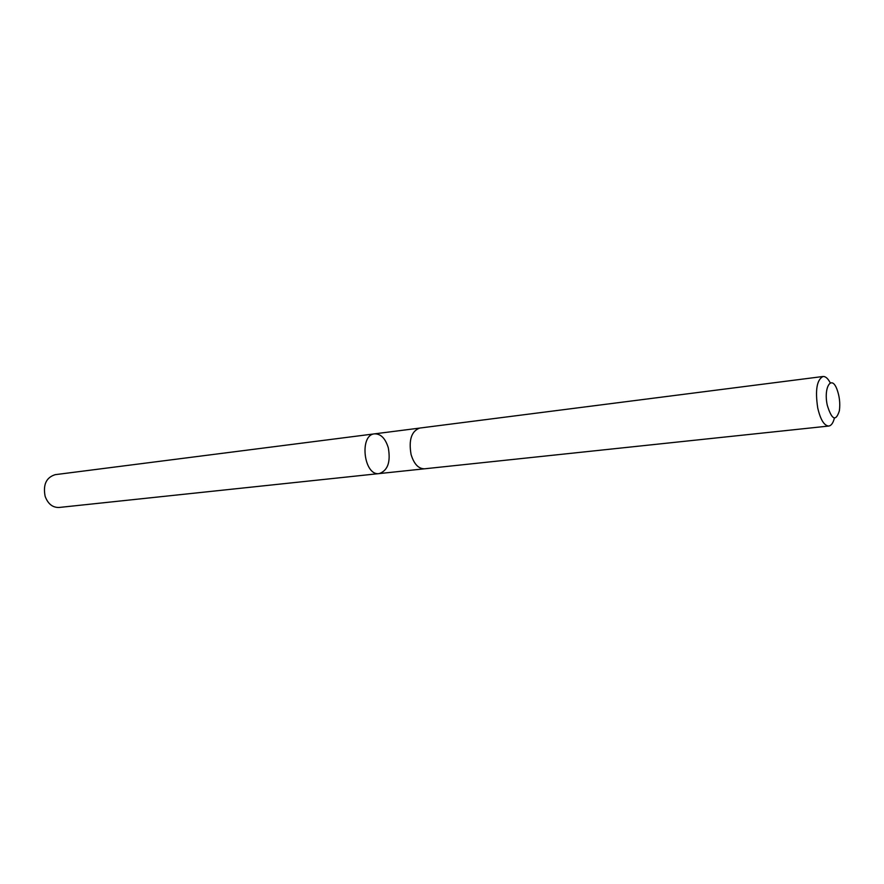 <?xml version="1.0" encoding="UTF-8"?>
<svg xmlns="http://www.w3.org/2000/svg" width="884" height="884" viewBox="0 0 884 884"><rect width="100%" height="100%" fill="white"/><g stroke="black" fill="none" stroke-linecap="round" stroke-linejoin="round"><path stroke-width="1.33" d="M388.308 447.823C390.783 462.012 387.756 470.597 379.225 473.581C363.81 476.299 358.959 434.762 374.584 433.845C380.838 433.768 385.413 438.431 388.308 447.823M55.228 474.664C46.266 477.426 42.896 484.642 45.128 496.311C47.957 503.913 52.598 507.637 59.062 507.471L379.225 473.581C363.81 476.299 358.959 434.762 374.584 433.845L55.228 474.664M830.297 382.949C827.954 378.451 825.523 376.297 823.004 376.496L419.723 428.066C411.458 431.127 408.574 439.945 411.071 454.498C413.999 464.034 418.463 468.807 424.486 468.807L828.783 426.044C831.28 425.646 833.159 422.994 834.397 418.077M823.004 376.496C816.816 379.733 815.059 390.242 817.744 408.043C820.496 419.756 824.175 425.745 828.783 426.044M827.28 405.248C831.811 419.944 835.844 421.812 839.369 410.817C840.352 403.292 839.502 395.977 836.805 388.872C831.314 374.606 823.38 387.756 827.28 405.248M419.248 428.143L374.584 433.845M424 468.851L379.225 473.581"/></g></svg>
